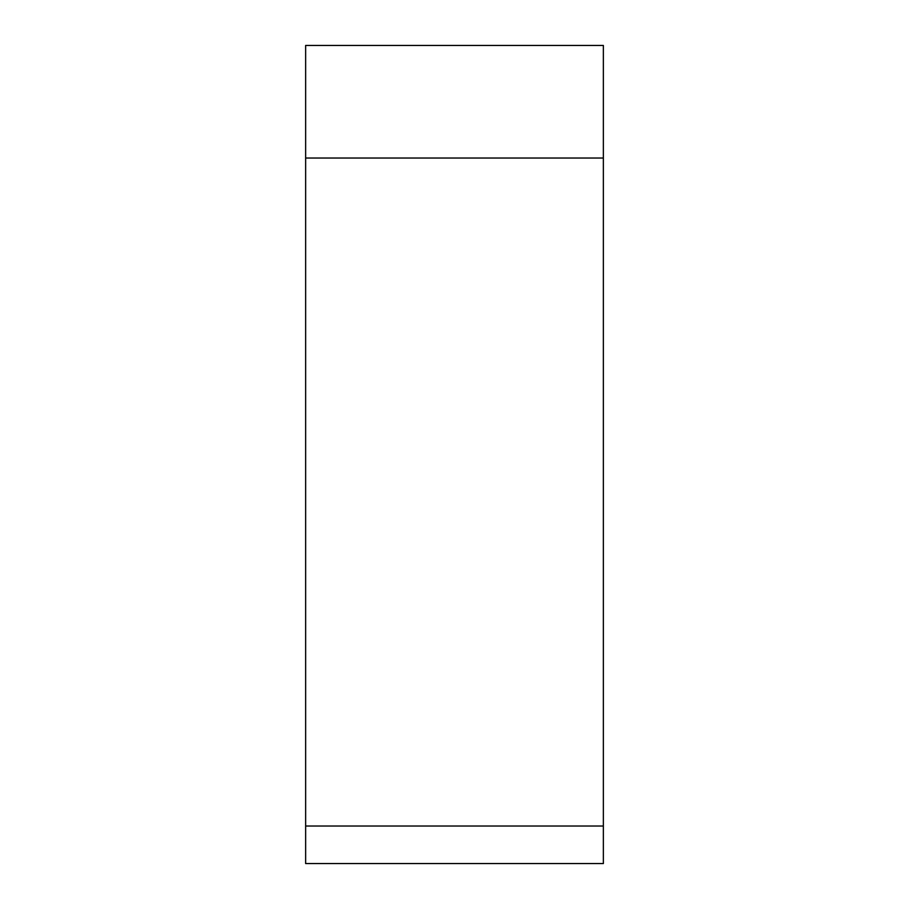 <?xml version="1.0" encoding="UTF-8"?>
<svg xmlns="http://www.w3.org/2000/svg" width="909" height="909" viewBox="0 0 909 909"><rect width="100%" height="100%" fill="white"/><g stroke="black" fill="none" stroke-linecap="round" stroke-linejoin="round"><path stroke-width="1.36" d="M305.64 826.02L603.36 826.02L603.36 158.03L603.36 826.02C603.36 875.162 603.36 875.162 603.36 826.02L603.36 863.55L305.64 863.55L305.64 45.45L603.36 45.45L603.36 343.17M603.36 45.45L603.36 158.03L305.64 158.03"/></g></svg>
